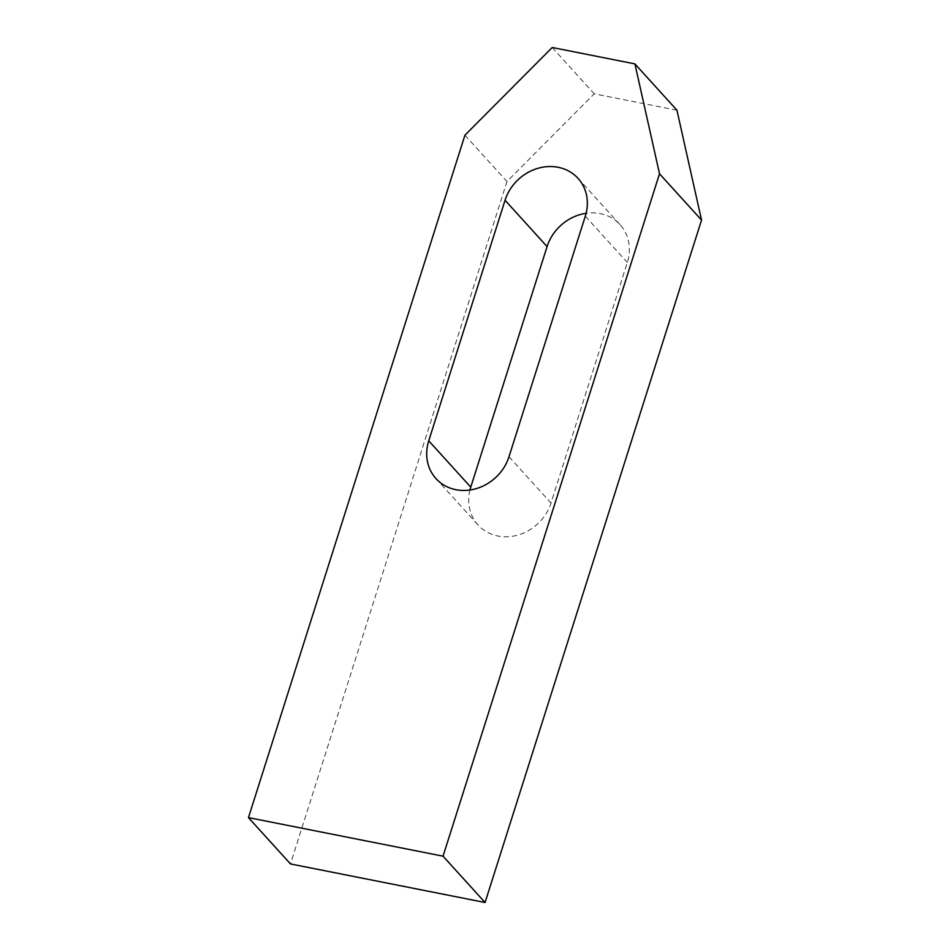 <?xml version="1.0" encoding="UTF-8"?>
<svg xmlns="http://www.w3.org/2000/svg" width="950" height="950" viewBox="0 0 950 950"><rect width="100%" height="100%" fill="white"/><g stroke="black" fill="none" stroke-linecap="round" stroke-linejoin="round"><path stroke-width="0.71" stroke-dasharray="4.75 3.56" d="M469.953 490.022A44.401 39.306 -42.2 0 0 478.016 524.934A44.401 39.306 -42.2 0 0 518.534 534.886A44.401 39.306 -42.2 0 0 551.024 503.049L627.332 262.485A44.401 39.306 -42.2 0 0 620.089 224.699A44.401 39.306 -42.2 0 0 586.126 213.299M676.934 110.212L594.237 93.824L506.956 181.533L290.486 863.942M552.211 47.5L594.237 93.824M464.93 135.209L506.956 181.533M585.307 216.172L627.332 262.485M508.998 456.736L551.024 503.049M620.089 224.699L578.063 178.386M478.016 524.934L435.991 478.61"/><path stroke-width="1.43" d="M505.056 200.26A44.401 39.306 137.8 0 1 537.546 168.423A44.401 39.306 137.8 0 1 578.063 178.386A44.401 39.306 137.8 0 1 585.307 216.172L508.998 456.736A44.401 39.306 137.8 0 1 476.508 488.561A44.401 39.306 137.8 0 1 435.991 478.61A44.401 39.306 137.8 0 1 428.735 440.824L505.056 200.26L547.081 246.584L470.761 487.148A44.401 39.306 -42.2 0 0 469.953 490.022M586.126 213.299A44.401 39.306 -42.2 0 0 547.081 246.584M659.514 173.779L443.044 856.176L485.07 902.5L701.539 220.091L676.934 110.212L634.909 63.887L659.514 173.779L701.539 220.091M443.044 856.176L248.461 817.617L464.93 135.209L552.211 47.5L634.909 63.887M248.461 817.617L290.486 863.942L485.07 902.5M428.735 440.824L470.761 487.148"/></g></svg>
